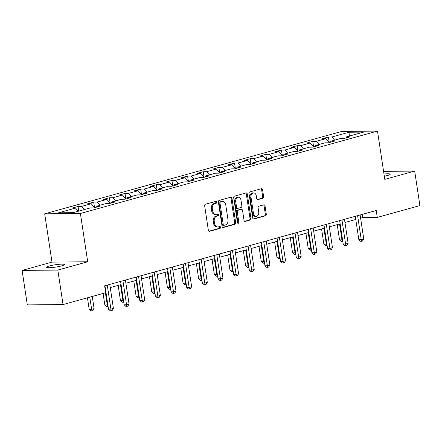 <?xml version="1.0" encoding="UTF-8"?>
<svg xmlns="http://www.w3.org/2000/svg" width="442" height="442" viewBox="0 0 442 442"><rect width="100%" height="100%" fill="white"/><g stroke="black" fill="none" stroke-linecap="round" stroke-linejoin="round"><path stroke-width="0.66" d="M216.735 202.082A0.967 0.702 89.5 0 0 215.9 201.325L205.442 204.226A1.381 1.006 89.5 0 0 204.663 205.85L208.348 230.232A1.381 1.006 89.5 0 0 209.342 231.343A1.381 1.006 89.5 0 0 209.536 231.315L219.994 228.409A0.967 0.702 89.5 0 0 219.713 226.514L218.359 226.89A4.42 3.216 89.5 0 1 217.746 226.978A4.42 3.216 89.5 0 1 214.552 223.431L214.243 221.398A4.42 3.216 89.5 0 1 216.74 216.193L218.094 215.818A0.967 0.702 89.5 0 0 217.807 213.917L216.453 214.293A4.42 3.216 89.5 0 1 215.84 214.381A4.42 3.216 89.5 0 1 212.646 210.834L212.337 208.801A4.42 3.216 89.5 0 1 214.834 203.596L216.188 203.221A0.967 0.702 89.5 0 0 216.735 202.082M215.84 214.381L214.873 214.392A4.42 3.216 89.5 0 1 211.679 210.845L211.375 208.812A4.42 3.216 89.5 0 1 213.867 203.602L215.221 203.232A0.967 0.702 89.5 0 0 215.436 201.453M208.933 231.221L219.033 228.42A0.967 0.702 89.5 0 0 219.249 226.641M217.746 226.978L216.779 226.989A4.42 3.216 89.5 0 1 213.585 223.442L213.276 221.409A4.42 3.216 89.5 0 1 215.773 216.199L217.127 215.823A0.967 0.702 89.5 0 0 217.342 214.05M384.319 176.236A9.011 1.177 -8.6 0 0 387.457 175.507A9.011 1.177 -8.6 0 0 390.187 174.22A9.011 1.177 -8.6 0 0 383.988 174.026M49.327 265.985A9.011 1.177 -8.6 0 0 46.598 267.272A9.011 1.177 -8.6 0 0 52.101 267.532A9.011 1.177 -8.6 0 0 61.681 265.863A9.011 1.177 -8.6 0 0 64.41 264.576A9.011 1.177 -8.6 0 0 58.913 264.316A9.011 1.177 -8.6 0 0 49.327 265.985M262.852 198.248A1.381 1.006 89.5 0 0 263.631 196.624L262.598 189.784A1.381 1.006 89.5 0 0 261.603 188.673A1.381 1.006 89.5 0 0 261.41 188.701L249.791 191.922A1.381 1.006 89.5 0 0 249.012 193.552L252.697 217.928A1.381 1.006 89.5 0 0 253.697 219.039A1.381 1.006 89.5 0 0 253.89 219.011L265.504 215.79A1.381 1.006 89.5 0 0 266.283 214.16L265.034 205.9A1.381 1.006 89.5 0 0 264.04 204.79A1.381 1.006 89.5 0 0 263.846 204.817L258.874 206.199A1.381 1.006 89.5 0 0 258.095 207.823L258.714 211.922A3.696 2.691 89.5 0 1 256.117 216.348A3.696 2.691 89.5 0 1 253.448 213.381L251.023 197.331A3.696 2.691 89.5 0 1 253.62 192.905A3.696 2.691 89.5 0 1 256.288 195.872L256.692 198.546A1.381 1.006 89.5 0 0 257.692 199.657A1.381 1.006 89.5 0 0 257.879 199.629L262.852 198.248L261.885 198.259A1.381 1.006 89.5 0 0 262.67 196.629L261.631 189.789A1.381 1.006 89.5 0 0 261.051 188.8M384.794 179.375L414.684 171.082L419.9 205.58L377.275 217.403L376.23 210.502L104.616 285.836L105.66 292.737L63.035 304.56L57.819 270.068L87.704 261.774L80.405 213.48L377.49 131.081L384.794 179.375M231.978 198.276A1.381 1.006 89.5 0 0 230.984 197.165A1.381 1.006 89.5 0 0 230.79 197.193L219.171 200.414A1.381 1.006 89.5 0 0 218.392 202.044L222.083 226.42A1.381 1.006 89.5 0 0 223.077 227.531A1.381 1.006 89.5 0 0 223.271 227.503L234.89 224.282A1.381 1.006 89.5 0 0 235.669 222.652L231.978 198.276L231.017 198.287A1.381 1.006 89.5 0 0 230.431 197.292M234.481 196.171L246.1 192.95A1.381 1.006 89.5 0 1 246.293 192.922A1.381 1.006 89.5 0 1 247.288 194.027L250.979 218.409A1.381 1.006 89.5 0 1 250.194 220.033L245.227 221.414A1.381 1.006 89.5 0 1 245.034 221.442A1.381 1.006 89.5 0 1 244.034 220.331L242.542 210.447A1.381 1.006 89.5 0 0 241.542 209.337A1.381 1.006 89.5 0 0 241.349 209.364L238.05 210.282A1.381 1.006 89.5 0 0 237.271 211.906L238.829 222.199A0.967 0.702 89.5 0 1 237.453 222.58L233.702 197.795A1.381 1.006 89.5 0 1 234.481 196.171M80.405 213.48L44.686 213.823L341.771 131.423L377.49 131.081M329.246 142.523L328.412 137.003L322.395 138.672L325.914 138.639L316.29 141.307L312.765 141.341L306.748 143.009L310.267 142.976L300.643 145.65L297.118 145.683L291.101 147.352L294.621 147.319L284.996 149.987L281.471 150.02L275.454 151.689L278.974 151.656L269.349 154.33L265.824 154.363L259.808 156.032L263.327 155.998L253.702 158.667L250.178 158.7L244.161 160.369L247.68 160.335L238.056 163.004L234.531 163.043L228.514 164.711L232.033 164.678L222.409 167.347L218.884 167.38L212.867 169.048L216.387 169.015L206.762 171.684L203.237 171.723L197.22 173.391L200.74 173.358L191.115 176.026L187.59 176.06L181.574 177.728L185.093 177.695L175.468 180.364L171.944 180.402L165.927 182.071L169.446 182.038L159.822 184.706L156.297 184.739L150.28 186.408L153.799 186.375L144.175 189.043L140.65 189.082L134.633 190.751L138.153 190.717L128.528 193.386L125.003 193.419L118.986 195.088L122.506 195.055L112.881 197.723L109.356 197.762L103.34 199.43L106.865 199.397L97.234 202.066L93.71 202.099L87.693 203.768L91.218 203.734L81.588 206.403L78.063 206.442L72.046 208.11L75.571 208.077L58.515 212.806L73.19 212.663L90.24 207.933L93.765 207.9L99.781 206.232L96.262 206.265L95.654 207.375M328.412 137.003L331.936 136.97L348.987 132.241L363.656 132.097L346.605 136.827L350.13 136.793L344.114 138.462L340.589 138.495L330.959 141.169L334.483 141.136L328.467 142.805L324.942 142.838L315.312 145.506L318.837 145.473L312.82 147.142L309.295 147.175L299.665 149.849L303.19 149.816L297.173 151.484L293.648 151.518L284.018 154.186L287.543 154.153L281.526 155.822L278.001 155.855L268.371 158.529L271.896 158.49L265.88 160.164L262.355 160.197L252.725 162.866L256.25 162.833L250.233 164.501L246.708 164.535L237.078 167.209L240.603 167.17L234.586 168.844L231.061 168.877L221.431 171.546L224.956 171.513L218.939 173.181L215.414 173.214L205.784 175.888L209.309 175.85L203.292 177.524L199.767 177.557L190.137 180.225L193.662 180.192L187.646 181.861L184.121 181.894L174.491 184.568L178.016 184.529L171.999 186.204L168.474 186.237L158.844 188.905L162.369 188.872L156.352 190.541L152.827 190.574L143.197 193.248L146.722 193.209L140.705 194.883L137.18 194.916L127.55 197.585L131.075 197.552L125.058 199.22L121.533 199.254L111.909 201.928L115.428 201.889L109.412 203.563L105.887 203.596L96.262 206.265M329.29 142.573L325.914 138.639M319.008 144.484L316.29 141.307M330.959 141.169L330.356 142.28M313.643 146.915L310.267 142.976M303.361 148.821L300.643 145.65M315.312 145.506L314.71 146.617M297.996 151.252L294.621 147.319M287.714 153.164L284.996 149.987M299.665 149.849L299.063 150.96M282.35 155.595L278.974 151.656M272.068 157.501L269.349 154.33M284.018 154.186L283.416 155.297M266.703 159.932L263.327 155.998M256.421 161.844L253.702 158.667M268.371 158.529L267.769 159.639M251.056 164.275L247.68 160.335M240.774 166.181L238.056 163.004M252.725 162.866L252.122 163.976M235.409 168.612L232.033 164.678M225.127 170.524L222.409 167.347M237.078 167.209L236.476 168.319M219.762 172.955L216.387 169.015M209.48 174.861L206.762 171.684M221.431 171.546L220.829 172.656M204.116 177.292L200.74 173.358M193.834 179.203L191.115 176.026M205.784 175.888L205.182 176.999M188.469 181.634L185.093 177.695M178.187 183.54L175.468 180.364M190.137 180.225L189.535 181.336M172.822 185.972L169.446 182.038M162.54 187.883L159.822 184.706M174.491 184.568L173.888 185.679M157.175 190.314L153.799 186.375M146.893 192.22L144.175 189.043M158.844 188.905L158.242 190.016M141.528 194.651L138.153 190.717M131.246 196.563L128.528 193.386M143.197 193.248L142.595 194.358M125.882 198.994L122.506 195.055M115.6 200.9L112.881 197.723M127.55 197.585L126.948 198.696M110.235 203.331L106.865 199.397M99.953 205.243L97.234 202.066M111.909 201.928L111.301 203.038M94.588 207.674L91.218 203.734M84.306 209.58L81.588 206.403M78.289 211.248L75.571 208.077M87.704 261.774L51.99 262.117L22.1 270.405L57.819 270.068M22.1 270.405L27.316 304.903L63.035 304.56M414.684 171.082L383.584 171.38M51.99 262.117L44.686 213.823M360.606 218.149L362.794 217.541L377.275 217.403M105.097 289.018L105.428 288.924M110.257 287.587L121.075 284.582M125.904 283.245L136.722 280.245M141.55 278.908L152.368 275.902M157.197 274.565L168.015 271.565M172.844 270.228L183.662 267.222M188.491 265.885L199.309 262.885M204.138 261.548L214.956 258.542M219.785 257.205L230.602 254.205M235.431 252.868L246.249 249.863M251.078 248.526L261.896 245.525M266.725 244.188L277.543 241.188M282.372 239.846L293.19 236.846M298.018 235.509L308.836 232.509M313.665 231.166L324.483 228.166M329.312 226.829L340.13 223.829M344.959 222.486L355.777 219.486M349.379 136.059L348.987 132.241M334.655 140.142L331.936 136.97M346.605 136.827L346.003 137.937M362.313 214.364L362.794 217.541M78.77 211.116L78.063 206.442M94.544 207.624L93.71 202.099M110.191 203.281L109.356 197.762M125.837 198.944L125.003 193.419M141.484 194.602L140.65 189.082M157.131 190.264L156.297 184.739M172.778 185.922L171.944 180.402M188.425 181.585L187.59 176.06M204.071 177.242L203.237 171.723M219.718 172.905L218.884 167.38M235.365 168.562L234.531 163.043M251.012 164.225L250.178 158.7M266.659 159.882L265.824 154.363M282.305 155.545L281.471 150.02M297.952 151.203L297.118 145.683M313.599 146.866L312.765 141.341M222.663 227.415L233.923 224.293A1.381 1.006 89.5 0 0 234.702 222.663L231.017 198.287M220.541 202.011A0.967 0.702 89.5 0 0 220 203.149L223.232 224.553A0.967 0.702 89.5 0 0 224.066 225.31L225.492 224.912A4.42 3.216 89.5 0 0 227.989 219.702L225.779 205.077A4.42 3.216 89.5 0 0 222.586 201.53A4.42 3.216 89.5 0 0 221.972 201.613L219.58 202.022A0.967 0.702 89.5 0 0 219.033 203.16L220 203.149M223.1 225.315A0.967 0.702 89.5 0 1 222.271 224.558L219.033 203.16M222.586 201.53L221.619 201.535A4.42 3.216 89.5 0 0 221.006 201.624L221.972 201.613M219.58 202.022L221.006 201.624M244.619 221.326L249.233 220.044A1.381 1.006 89.5 0 0 250.012 218.414L246.327 194.038A1.381 1.006 89.5 0 0 245.741 193.049M240.768 209.37A1.381 1.006 89.5 0 0 240.575 209.348A1.381 1.006 89.5 0 0 240.387 209.375L237.089 210.287A1.381 1.006 89.5 0 0 236.31 211.917L237.862 222.21L238.829 222.199M237.663 223.1A0.967 0.702 89.5 0 0 237.862 222.21M240.989 200.187A3.696 2.691 89.5 0 0 238.321 197.22A3.696 2.691 89.5 0 0 235.724 201.646L236.575 207.304A1.381 1.006 89.5 0 0 237.575 208.409A1.381 1.006 89.5 0 0 237.768 208.381L241.061 207.469A1.381 1.006 89.5 0 0 241.846 205.839L240.989 200.187M238.321 197.22L237.354 197.231A3.696 2.691 89.5 0 0 234.757 201.657L235.724 201.646M237.575 208.409L236.608 208.42A1.381 1.006 89.5 0 1 235.614 207.309L234.757 201.657M257.277 199.535L261.885 198.259M253.62 192.905L252.653 192.916A3.696 2.691 89.5 0 0 250.056 197.342L251.023 197.331M256.117 216.348L255.15 216.359A3.696 2.691 89.5 0 1 252.481 213.392L250.056 197.342M253.283 218.923L264.543 215.801A1.381 1.006 89.5 0 0 265.322 214.171L264.073 205.911A1.381 1.006 89.5 0 0 263.487 204.917M87.439 297.792L89.185 309.345L91.599 309.317L94.107 308.627L92.262 296.455M89.759 297.151L91.897 310.914L90.93 310.919L89.185 309.345M94.107 308.627L92.897 310.632L91.897 310.914M104.947 285.747L108.489 309.157L110.903 309.135L107.268 285.101M113.412 308.439L112.207 310.45L111.202 310.726L110.903 309.135L113.412 308.439L109.776 284.405M111.202 310.726L110.24 310.737L108.489 309.157M103.085 293.455L104.831 305.002L107.831 304.814M105.406 292.808L107.544 306.571L106.577 306.582L104.831 305.002M108.075 306.422L107.544 306.571M118.169 285.388L120.478 300.665L123.478 300.477M120.489 284.747L123.191 302.234L122.224 302.24L120.478 300.665M123.721 302.085L123.191 302.234M120.594 281.405L124.136 304.82L126.55 304.792L122.915 280.764M129.058 304.102L127.854 306.107L126.848 306.389L126.55 304.792L129.058 304.102L125.423 280.068M126.848 306.389L125.887 306.394L124.136 304.82M136.241 277.068L139.782 300.477L142.197 300.455L138.561 276.421M144.705 299.759L143.501 301.77L142.495 302.046L142.197 300.455L144.705 299.759L141.07 275.725M142.495 302.046L141.534 302.057L139.782 300.477M133.815 281.051L136.125 296.322L139.125 296.134M136.136 280.41L138.838 297.891L137.871 297.902L136.125 296.322M139.368 297.742L138.838 297.891M149.462 276.714L151.772 291.985L154.772 291.797M151.783 276.068L154.485 293.554L153.518 293.56L151.772 291.985M155.015 293.405L154.485 293.554M165.109 272.371L167.419 287.643L170.419 287.455M167.43 271.731L170.131 289.212L169.164 289.223L167.419 287.643M170.662 289.062L170.131 289.212M151.888 272.725L155.429 296.14L157.844 296.118L154.208 272.084M160.352 295.422L159.148 297.427L158.142 297.709L157.844 296.118L160.352 295.422L156.717 271.388M158.142 297.709L157.181 297.715L155.429 296.14M167.535 268.388L171.076 291.797L173.491 291.775L169.855 267.742M175.999 291.079L174.794 293.09L173.789 293.366L173.491 291.775L175.999 291.079L172.363 267.051M173.789 293.366L172.828 293.377L171.076 291.797M183.181 264.045L186.723 287.46L189.137 287.438L185.502 263.404M191.646 286.742L190.441 288.748L189.436 289.029L189.137 287.438L191.646 286.742L188.01 262.708M189.436 289.029L188.474 289.035L186.723 287.46M180.756 268.034L183.065 283.305L186.065 283.118M183.076 267.388L185.778 284.875L184.811 284.88L183.065 283.305M186.309 284.725L185.778 284.875M198.828 259.708L202.37 283.118L204.784 283.095L201.149 259.062M207.292 282.399L206.088 284.41L205.082 284.687L204.784 283.095L207.292 282.399L203.657 258.371M205.082 284.687L204.121 284.698L202.37 283.118M196.403 263.692L198.712 278.963L201.712 278.775M198.723 263.051L201.425 280.532L200.458 280.543L198.712 278.963M201.955 280.383L201.425 280.532M214.475 255.365L218.017 278.78L220.431 278.758L216.795 254.725M222.939 278.062L221.735 280.068L220.729 280.35L220.431 278.758L222.939 278.062L219.304 254.028M220.729 280.35L219.768 280.355L218.017 278.78M212.049 259.355L214.359 274.626L217.359 274.438M214.37 258.708L217.072 276.195L216.105 276.2L214.359 274.626M217.602 276.046L217.072 276.195M230.122 251.028L233.663 274.438L236.078 274.416L232.442 250.382M238.586 273.72L237.382 275.731L236.376 276.007L236.078 274.416L238.586 273.72L234.951 249.691M236.376 276.007L235.415 276.018L233.663 274.438M227.696 255.012L230.006 270.283L233.006 270.095M230.017 254.371L232.719 271.852L231.752 271.863L230.006 270.283M233.249 271.703L232.719 271.852M245.769 246.686L249.31 270.101L251.725 270.079L248.089 246.045M254.233 269.382L253.028 271.388L252.023 271.67L251.725 270.079L254.233 269.382L250.597 245.349M252.023 271.67L251.056 271.675L249.31 270.101M243.343 250.675L245.653 265.946L248.653 265.758M245.664 250.028L248.365 267.515L247.398 267.52L245.653 265.946M248.896 267.366L248.365 267.515M261.415 242.349L264.957 265.758L267.371 265.736L263.736 241.702M269.88 265.04L268.675 267.051L267.67 267.327L267.371 265.736L269.88 265.04L266.244 241.012M267.67 267.327L266.703 267.338L264.957 265.758M258.99 246.332L261.299 261.603L264.299 261.415M261.31 245.691L264.012 263.172L263.045 263.183L261.299 261.603M264.543 263.023L264.012 263.172M277.062 238.006L280.604 261.421L283.018 261.399L279.383 237.365M285.526 260.703L284.322 262.708L283.316 262.99L283.018 261.399L285.526 260.703L281.891 236.669M283.316 262.99L282.35 262.996L280.604 261.421M274.637 241.995L276.946 257.266L279.946 257.078M276.957 241.349L279.659 258.835L278.692 258.841L276.946 257.266M280.189 258.686L279.659 258.835M292.709 233.669L296.251 257.078L298.665 257.056L295.029 233.022M301.173 256.36L299.969 258.371L298.963 258.647L298.665 257.056L301.173 256.36L297.538 232.332M298.963 258.647L297.996 258.658L296.251 257.078M290.284 237.652L292.593 252.923L295.593 252.736M292.604 237.011L295.306 254.493L294.339 254.504L292.593 252.923M295.836 254.343L295.306 254.493M308.356 229.326L311.897 252.741L314.312 252.719L310.676 228.685M316.82 252.023L315.616 254.028L314.61 254.31L314.312 252.719L316.82 252.023L313.185 227.989M314.61 254.31L313.643 254.316L311.897 252.741M305.93 233.315L308.24 248.586L311.24 248.398M308.251 232.669L310.953 250.155L309.986 250.161L308.24 248.586M311.483 250.006L310.953 250.155M324.003 224.989L327.544 248.398L329.959 248.376L326.323 224.343M332.467 247.68L331.262 249.691L330.257 249.968L329.959 248.376L332.467 247.68L328.831 223.652M330.257 249.968L329.29 249.979L327.544 248.398M321.577 228.973L323.887 244.244L326.887 244.056M323.892 228.332L326.599 245.813L325.632 245.824L323.887 244.244M327.13 245.664L326.599 245.813M339.649 220.646L343.191 244.061L345.605 244.039L341.97 220.005M348.114 243.343L346.909 245.349L345.904 245.63L345.605 244.039L348.114 243.343L344.478 219.309M345.904 245.63L344.937 245.636L343.191 244.061M337.224 224.635L339.533 239.907L342.533 239.719M339.539 223.989L342.246 241.476L341.279 241.481L339.533 239.907M342.777 241.326L342.246 241.476M355.296 216.309L358.838 239.719L361.252 239.697L357.617 215.663M363.76 239L362.556 241.012L361.55 241.288L361.252 239.697L363.76 239L360.125 214.972M361.55 241.288L360.584 241.299L358.838 239.719M213.867 203.602L214.834 203.596M211.375 208.812L212.337 208.801M211.679 210.845L212.646 210.834M217.127 215.823L218.094 215.818M215.773 216.199L216.74 216.193M213.276 221.409L214.243 221.398M213.585 223.442L214.552 223.431M219.033 228.42L219.994 228.409M209.154 231.315L209.536 231.315M215.221 203.232L216.188 203.221M234.702 222.663L235.669 222.652M233.923 224.293L234.89 224.282M222.884 227.508L223.271 227.503M222.271 224.558L223.232 224.553M246.327 194.038L247.288 194.027M250.012 218.414L250.979 218.409M249.233 220.044L250.194 220.033M244.84 221.42L245.227 221.414M240.387 209.375L241.349 209.364M237.089 210.287L238.05 210.282M236.31 211.917L237.271 211.906M235.614 207.309L236.575 207.304M257.498 199.635L257.879 199.629M252.481 213.392L253.448 213.381M264.073 205.911L265.034 205.9M265.322 214.171L266.283 214.16M264.543 215.801L265.504 215.79M253.504 219.017L253.89 219.011M261.631 189.789L262.598 189.784M262.67 196.629L263.631 196.624M222.967 225.337L223.934 225.326M240.575 209.348L241.542 209.337"/></g></svg>
